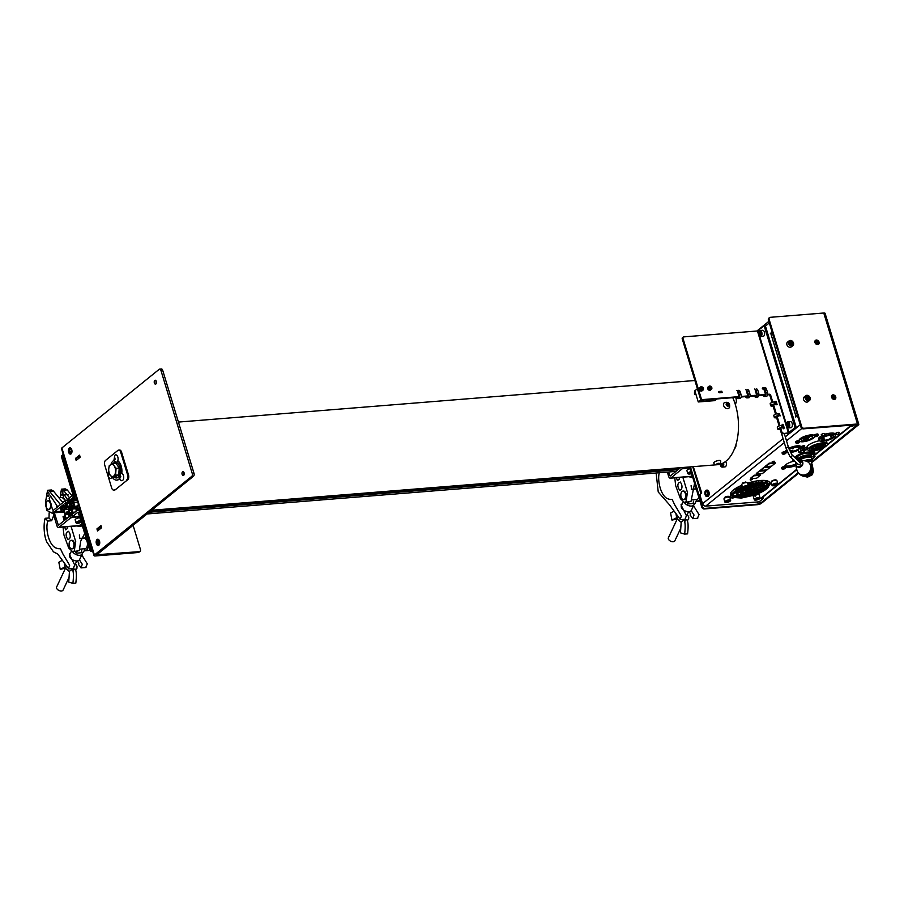<?xml version="1.0" encoding="UTF-8"?>
<svg xmlns="http://www.w3.org/2000/svg" width="904" height="904" viewBox="0 0 904 904"><rect width="100%" height="100%" fill="white"/><g stroke="black" fill="none" stroke-linecap="round" stroke-linejoin="round"><path stroke-width="1.36" d="M835.002 434.553A8.611 2.554 163.1 0 0 835.025 434.01A8.611 2.554 163.1 0 0 824.968 434.417M821.996 435.66A8.611 2.554 163.1 0 0 819.702 437.084A8.611 2.554 163.1 0 0 818.549 439.016A8.611 2.554 163.1 0 0 818.877 439.457M794.661 461.029A8.215 2.441 163.1 0 0 785.971 464.566A8.215 2.441 163.1 0 0 784.875 466.419A8.215 2.441 163.1 0 0 784.921 466.532M768.592 484.126A20.543 6.102 163.1 0 0 769.462 482.16M746.105 482.194A20.543 6.102 163.1 0 0 742.647 483.459M769.824 483.696A20.543 6.102 163.1 0 0 769.779 482.77A20.543 6.102 163.1 0 0 747.597 483.143M741.879 485.233A20.543 6.102 163.1 0 0 733.234 490.104A20.543 6.102 163.1 0 0 730.466 494.714A20.543 6.102 163.1 0 0 732.873 496.567M796.786 469.684L761.789 497.946A2.859 2.203 -128.9 0 1 760.795 498.341L763.428 498.386L762.852 497.087M854.596 424.733L852.834 426.157L849.477 426.688A2.859 2.203 51.1 0 0 850.415 426.349L826.844 445.401M760.128 474.849L754.185 475.21L750.636 478.216M730.398 494.025A20.543 6.102 163.1 0 0 732.217 495.177M733.494 495.505A20.543 6.102 163.1 0 0 735.935 495.776M743.122 495.234A20.543 6.102 163.1 0 0 747.269 494.42M755.654 491.866A20.543 6.102 163.1 0 0 759.552 490.25M764.343 487.685A20.543 6.102 163.1 0 0 766.547 486.137M739.517 497.019A20.543 6.102 163.1 0 0 746.84 495.912M756.84 492.872A20.543 6.102 163.1 0 0 763.53 489.719M784.988 465.662A8.215 2.441 163.1 0 0 795.509 464.17M785.384 466.972A8.215 2.441 163.1 0 0 795.802 465.526M765.846 470.227L759.902 470.588L756.365 473.594M774.4 463.311L775.203 462.667L769.089 463.164L765.552 466.17M819.476 440.734A10.328 3.062 163.1 0 0 808.368 445.22A10.328 3.062 163.1 0 0 807.317 448.034M826.731 442.135A10.328 3.062 163.1 0 0 825.906 440.745M815.487 435.287L816.945 434.847M796.831 441.898L798.277 441.457M772.355 462.034L773.982 461.594M774.129 461.481L772.231 461.65M752.196 479.188L750.139 479.809M814.244 435.468A7.989 2.373 163.1 0 0 807.927 435.366A7.989 2.373 163.1 0 0 800.243 438.643A7.989 2.373 163.1 0 0 799.305 440.7M803.419 445.774L801.972 446.214M812.131 452.565L813.43 452.169M811.25 453.073A8.215 2.441 163.1 0 0 805.215 452.452A8.215 2.441 163.1 0 0 796.616 455.966A8.215 2.441 163.1 0 0 795.565 457.932M745.902 482.6L742.749 482.883L742.885 483.516M775.496 479.866L771.88 480.973M770.4 466.554L764.456 466.905L760.908 469.922M786.514 449.751A7.989 2.373 163.1 0 0 785.791 451.616M800.967 446.926A7.989 2.373 163.1 0 0 796.786 445.875A7.989 2.373 163.1 0 0 788.796 448.271M693.289 466.656L701.73 492.985L699.775 494.567L702.555 503.709A2.859 2.203 -128.9 0 0 705.696 506.127L757.416 501.969A2.147 0.633 163.1 0 0 760.241 500.963L763.428 498.386M701.176 492.623A2.859 0.847 163.1 0 0 700.792 493.268A2.859 0.847 163.1 0 0 701.086 493.505M771.541 333.44L772.298 332.762M772.084 332.084L770.355 333.474L770.909 333.847A2.859 0.847 -16.9 0 1 772.389 333.056M797.373 415.309A2.859 0.847 163.1 0 0 795.893 416.1L795.746 417.038L797.475 415.637M708.533 493.369A3.22 1.819 85.4 0 1 706.962 496.578A3.22 1.819 85.4 0 1 704.883 493.369A3.22 1.819 85.4 0 1 706.453 490.171A3.22 1.819 85.4 0 1 708.533 493.369M706.781 490.194A3.22 1.819 85.4 0 1 707.097 490.115A3.22 1.819 85.4 0 1 709.177 493.324A3.22 1.819 85.4 0 1 707.617 496.522A3.22 1.819 85.4 0 1 707.29 496.499M707.708 493.9A1.785 1.006 85.4 0 1 707.595 493.222A1.785 1.006 85.4 0 1 707.606 492.703M705.696 493.369A1.785 1.006 85.4 0 1 706.566 491.595A1.785 1.006 85.4 0 1 707.719 493.369A1.785 1.006 85.4 0 1 706.849 495.155A1.785 1.006 85.4 0 1 705.696 493.369M816.38 447.921A2.429 0.723 -16.9 0 1 816.255 447.932L814.538 448.96A4.927 1.469 163.1 0 0 815.137 448.926A4.927 1.469 163.1 0 0 822.041 446.248L819.702 446.689A2.429 0.723 -16.9 0 1 816.38 447.921M818.493 446.226L815.849 447.48L818.493 446.226M823.567 445.13A6.249 1.853 -16.9 0 1 820.775 447.717A6.249 1.853 -16.9 0 1 814.481 449.457A6.249 1.853 -16.9 0 1 811.611 448.768A6.249 1.853 -16.9 0 1 814.402 446.192A6.249 1.853 -16.9 0 1 820.696 444.44A6.249 1.853 -16.9 0 1 823.567 445.13L823.374 444.486A6.249 1.853 163.1 0 0 822.809 443.977L822.696 443.615M823.499 444.881L824.041 444.7A6.972 2.068 163.1 0 0 823.51 443.74L822.809 443.977M823.736 443.672L824.041 444.7M811.159 447.243L811.385 448.011L810.549 447.729M811.385 448.011A6.249 1.853 163.1 0 0 811.408 448.113L811.611 448.768M813.95 448.926L815.668 447.909A2.429 0.723 -16.9 0 1 815.261 447.661A2.429 0.723 -16.9 0 1 816.606 446.542L815.984 445.966A4.927 1.469 163.1 0 0 812.877 448.384A4.927 1.469 163.1 0 0 813.95 448.926L813.464 447.333M817.397 446.26A2.429 0.723 -16.9 0 1 819.917 446.248A2.429 0.723 -16.9 0 1 819.917 446.373L822.256 445.943A4.927 1.469 163.1 0 0 822.301 445.514A4.927 1.469 163.1 0 0 816.775 445.672L817.397 446.26L817.182 445.548M822.03 445.197L822.256 445.943M822.629 442.881A10.147 3.017 -16.9 0 1 827.296 444A10.147 3.017 -16.9 0 1 822.753 448.192A10.147 3.017 -16.9 0 1 812.549 451.017A10.147 3.017 -16.9 0 1 807.882 449.898A10.147 3.017 -16.9 0 1 812.425 445.717A10.147 3.017 -16.9 0 1 822.629 442.881M824.561 443.841L825.115 445.661A8.215 2.441 163.1 0 0 825.454 444.565A8.215 2.441 163.1 0 0 821.668 443.661A8.215 2.441 163.1 0 0 813.408 445.943A8.215 2.441 163.1 0 0 809.724 449.344A8.215 2.441 163.1 0 0 813.51 450.248A8.215 2.441 163.1 0 0 823.216 447.186L822.956 446.35M823.567 445.502L824.052 447.118A9.221 2.735 163.1 0 0 825.951 445.593L825.115 445.661M824.052 447.118L823.216 447.186M831.375 434.44A8.43 2.509 -16.9 0 1 835.251 435.366A8.43 2.509 -16.9 0 1 831.477 438.847A8.43 2.509 -16.9 0 1 823.002 441.197A8.43 2.509 -16.9 0 1 819.114 440.271A8.43 2.509 -16.9 0 1 822.889 436.79A8.43 2.509 -16.9 0 1 831.375 434.44M823.408 437.31L824.403 440.576A7.074 2.102 163.1 0 1 823.668 440.655A7.074 2.102 163.1 0 1 822.99 440.689L822.561 437.807M833.115 436.666A6.362 1.887 163.1 0 0 833.273 435.965A6.362 1.887 163.1 0 0 831.013 435.231L831.872 438.112A7.074 2.102 163.1 0 0 833.725 436.621L832.742 435.479M823.352 440.406A6.362 1.887 163.1 0 1 821.103 439.66A6.362 1.887 163.1 0 1 821.578 438.576L820.99 438.621A7.074 2.102 163.1 0 1 821.838 437.943L822.425 437.886A6.362 1.887 163.1 0 1 829.612 435.344L829.962 435.061A7.074 2.102 163.1 0 1 831.375 434.948L831.013 435.231M830.313 435.016L831.262 438.157L831.872 438.112M823.793 437.107L824.403 440.576M824.764 440.282A6.362 1.887 163.1 0 0 831.262 438.157M750.704 480.16L752.264 479.425L750.704 480.16M772.637 462.441L774.197 461.707L772.637 462.441M764.49 466.905L761.055 470.385L760.874 469.797M770.366 466.43L770.536 467.006L764.66 467.47M770.536 467.006L766.931 469.91L761.055 470.385M765.699 466.633L771.575 466.159L775.18 463.255L769.304 463.729L765.699 466.633L765.519 466.046M770.796 463.605L770.626 463.04M759.936 470.577L756.32 473.481M765.812 470.114L765.982 470.679L760.106 471.153M765.982 470.679L762.377 473.594L756.501 474.058M754.218 475.21L750.783 478.691L750.602 478.103M760.094 474.736L760.264 475.301L754.388 475.775M760.264 475.301L756.659 478.216L750.783 478.691M787.429 452.102A6.972 2.068 -16.9 0 1 786.762 451.525A6.972 2.068 -16.9 0 1 786.909 450.813M789.079 449.062A6.972 2.068 -16.9 0 1 796.887 446.7A6.972 2.068 -16.9 0 1 800.096 447.469A6.972 2.068 -16.9 0 1 799.859 448.339L800.684 451.073A6.972 2.068 -16.9 0 1 798.91 452.508L798.085 449.763A6.972 2.068 -16.9 0 1 790.39 452.249M790.537 452.565A7.933 2.35 163.1 0 0 798.187 450.102M799.859 448.339L800.616 448.271A7.865 2.339 -16.9 0 1 800.017 448.87A7.933 2.35 163.1 0 0 801.034 447.265M800.944 447.017A7.933 2.35 163.1 0 0 797.373 446.316A7.933 2.35 163.1 0 0 788.955 448.734M786.683 450.215A7.933 2.35 163.1 0 0 785.847 451.797A7.933 2.35 163.1 0 0 787.678 452.689M798.91 452.508L799.769 452.441M800.096 449.13A7.865 2.339 -16.9 0 0 800.695 448.531L803.554 447.661L804.944 450.407A7.142 2.124 -16.9 0 1 802.289 452.565L799.814 452.565M803.554 447.661L804.888 450.215M803.419 448.859A7.142 2.124 -16.9 0 1 801.532 450.079L800.503 450.452M804.3 450.135L803.068 447.695M800.684 451.073L803.825 450.181M789.248 449.525A5.661 1.684 -16.9 0 1 796.243 447.22A5.661 1.684 -16.9 0 1 798.853 447.853A5.661 1.684 -16.9 0 1 796.311 450.192A5.661 1.684 -16.9 0 1 790.616 451.763A5.661 1.684 -16.9 0 1 790.175 451.797M792.13 450.87L792.864 450.52L792.13 450.87M790.401 450.768L791.124 450.429L790.401 450.768M792.74 448.881L793.463 448.531L792.74 448.881M814.425 436.044A7.933 2.35 163.1 0 0 810.888 435.4A7.933 2.35 163.1 0 0 802.91 437.604A7.933 2.35 163.1 0 0 799.362 440.881A7.933 2.35 163.1 0 0 803.012 441.762A7.933 2.35 163.1 0 0 810.888 439.593A7.933 2.35 163.1 0 0 814.549 436.338M806.91 437.705L807.656 440.191A5.899 1.751 -16.9 0 1 804.018 440.937A5.899 1.751 -16.9 0 1 801.306 440.293A5.899 1.751 -16.9 0 1 803.95 437.852A5.899 1.751 -16.9 0 1 809.871 436.214A5.899 1.751 -16.9 0 1 812.583 436.858A5.899 1.751 -16.9 0 1 808.933 439.739L807.95 436.508M808.933 439.739L807.656 440.191M806.73 437.581L806.063 437.898L806.73 437.581M809.103 437.152L808.447 437.468L809.103 437.152M804.673 438.598L804.018 438.915L804.673 438.598M804.39 439.468L803.724 439.785L804.39 439.468M806.504 439.491L805.837 439.807L806.504 439.491M797.396 458.995A7.865 2.339 -16.9 0 1 795.995 458.17A7.865 2.339 -16.9 0 1 799.509 454.927A7.865 2.339 -16.9 0 1 807.419 452.734A7.865 2.339 -16.9 0 1 811.035 453.605A7.865 2.339 -16.9 0 1 810.696 454.655L810.21 454.701M810.481 455.582A7.865 2.339 -16.9 0 0 810.854 455.187L810.696 454.655M797.204 458.339A6.972 2.068 -16.9 0 1 802.91 453.91A6.972 2.068 -16.9 0 1 810.12 454.407M811.351 455.017L811.961 457.04L813.849 456.373L813.227 454.35L811.351 455.017M814.911 456.407L814.967 456.599A7.142 2.124 -16.9 0 1 812.312 458.757L811.894 458.938M811.848 456.656A7.142 2.124 -16.9 0 1 811.702 456.723L811.08 456.983M811.961 457.04L811.17 457.232M745.766 491.46A10.362 3.074 163.1 0 0 749.359 490.736M750.546 490.409A10.362 3.074 163.1 0 0 755.258 488.578M756.298 488.036A10.362 3.074 163.1 0 0 757.236 487.482L758.399 486.804M742.026 486.77L741.63 485.437L736.85 487.697M740.591 492.081L737.528 493.381M733.573 495.528L733.359 494.816M762.174 486.476L761.744 485.064M758.558 480.871L758.874 482.148L760.524 482.035M766.321 486.216L765.134 487.177M760.445 485.606L761.609 486.668M760.343 485.663L761.563 486.691M756.659 482.453L755.654 481.131M753.495 483.041L748.828 482.759M745.088 482.544L744.297 482.487A21.583 6.407 -16.9 0 1 745.698 482.001M756.298 481.018L755.699 481.256M758.998 483.73A10.362 3.074 163.1 0 0 758.094 483.403M767.044 480.826L764.75 482.171M763.055 483.154L761.778 483.911M763.812 480.408L761.507 481.764M759.665 486.058L761.462 485.007M762.874 484.182L764.422 483.278M765.914 482.408L768.05 481.165M761.145 486.838L759.993 485.866M761.213 486.815L760.117 485.798M736.297 493.629L735.28 492.375M737.607 493.2L740.67 491.9M740.037 490.827A10.362 3.074 163.1 0 0 740.862 491.335L740.986 491.369M742.127 491.776L744.659 492.68M731.234 494.737L732.353 494.081M734.511 492.816L738.794 490.318M733.087 492.736L730.556 494.217M737.709 487.731L732.376 490.849M737.155 487.516L738.014 487.55M747.744 483.651L750.376 483.809M729.155 497.087L728.07 497.324M725.709 497.584L727.55 497.03M728.906 496.635L727.935 497.076L728.906 496.635A2.576 0.768 163.1 0 0 726.025 497.042A2.576 0.768 163.1 0 0 724.262 498.353A2.576 0.768 163.1 0 0 724.285 498.409M746.704 492.375A3.718 1.107 163.1 0 0 748.907 491.256A3.718 1.107 163.1 0 0 749.416 490.454L750.388 489.889A4.859 1.446 -16.9 0 1 750.501 490.081L749.744 491.663L747.032 493.053L746.862 492.33M769.293 484.736L768.976 484.069L769.293 484.736M755.936 495.268L755.111 496.262L755.936 495.268L754.874 495.641M772.491 481.199L771.417 481.436A2.576 0.768 163.1 0 1 773.96 480.092A2.576 0.768 163.1 0 1 776.299 480.171L776.321 480.227M769.654 483.696L769.654 483.696A0.712 0.678 135.8 0 1 769.236 484.363M729.494 496.443L730.161 496.206M794.333 460.317L793.181 459.605M794.141 460.531A3.141 3.141 0 0 1 792.774 460.441L792.797 459.853M792.401 458.859A2 0.599 -16.9 0 0 792.401 458.87L792.639 459.65A2 0.599 -16.9 0 1 792.989 459.413M795.237 457.921A2 0.599 -16.9 0 1 795.961 458.147L796.153 458.803M784.412 468.464A2 0.599 -16.9 0 1 783.203 468.837L782.988 468.95M783.282 469.131L783.824 469.063A3.141 3.141 0 0 0 784.186 468.939M783.022 469.063L784.649 468.634L782.152 468.453L783.723 467.73L785.26 468.193L783.259 469.006M784.265 468.905A3.141 3.141 0 0 0 785.418 468.046L785.26 468.193M783.836 469.063A3.141 3.141 0 0 1 782.129 469.04L781.994 468.249A2 0.599 -16.9 0 1 784.073 467.391A2 0.599 -16.9 0 1 785.553 467.537A2 0.599 -16.9 0 1 785.497 467.752M781.892 468.848A2 0.599 -16.9 0 1 781.723 468.701L781.485 467.91A2 0.599 -16.9 0 1 781.757 467.458A2 0.599 -16.9 0 1 783.836 466.611A2 0.599 -16.9 0 1 785.316 466.746L785.418 468.046M813.713 453.266L812.334 453.853L813.713 453.266A2 0.599 -16.9 0 1 812.504 453.627M811.193 453.638A2 0.599 -16.9 0 1 811.024 453.492A2 0.599 -16.9 0 1 811.295 453.04A2 0.599 -16.9 0 1 813.374 452.181A2 0.599 -16.9 0 1 814.854 452.328A2 0.599 -16.9 0 1 814.809 452.542M811.024 453.492L813.024 452.52L814.56 452.994L812.99 453.706L811.057 452.249A2 0.599 -16.9 0 1 813.137 451.401A2 0.599 -16.9 0 1 814.617 451.537L814.854 452.328M813.566 453.695A3.141 3.141 0 0 0 814.719 452.836L814.56 452.994M814.346 451.989L814.583 452.768M783.847 454.147L784.378 454.068A3.141 3.141 0 0 0 784.751 453.955M785.813 453.209L784.254 453.921L782.717 453.458L786.118 452.542A2 0.599 -16.9 0 1 786.062 452.768M785.96 452.023L786.118 452.542A2 0.599 -16.9 0 0 784.627 452.407A2 0.599 -16.9 0 0 782.559 453.266A2 0.599 -16.9 0 0 782.288 453.706L782.05 452.927A2 0.599 -16.9 0 1 782.322 452.475A2 0.599 -16.9 0 1 784.197 451.661A2 0.599 -16.9 0 1 785.802 451.661M803.238 447.209L801.373 446.847L802.944 446.135L804.47 446.599L803.611 447.231M803.486 447.31A3.141 3.141 0 0 0 804.628 446.452L804.47 446.599M802.187 447.277A2 0.599 -16.9 0 1 800.944 447.096A2 0.599 -16.9 0 1 801.215 446.644A2 0.599 -16.9 0 1 803.294 445.796A2 0.599 -16.9 0 1 804.775 445.932A2 0.599 -16.9 0 1 804.718 446.158M803.193 447.039A2 0.599 -16.9 0 1 802.424 447.243M802.944 446.135L803.814 447.062M802.266 446.361L802.503 447.141L802.266 446.361M802.831 446.994L802.605 446.237M802.481 447.536L802.006 446.678L802.481 447.536M817.159 435.92L815.758 436.553L817.137 435.841M814.628 436.338A2 0.599 -16.9 0 1 814.459 436.18L816.459 435.219L817.996 435.683L816.425 436.395L814.73 435.728A2 0.599 -16.9 0 1 816.809 434.88A2 0.599 -16.9 0 1 818.289 435.016A2 0.599 -16.9 0 1 818.233 435.242M817.001 436.383A3.141 3.141 0 0 0 818.154 435.525L817.996 435.683M815.939 436.316A2 0.599 -16.9 0 0 817.148 435.954L817.34 436.01M814.73 435.728A2 0.599 -16.9 0 0 814.459 436.18L814.221 435.4A2 0.599 -16.9 0 1 814.493 434.948A2 0.599 -16.9 0 1 816.572 434.089A2 0.599 -16.9 0 1 818.052 434.236L818.289 435.016M815.476 435.581A2 0.599 -16.9 0 1 814.866 435.626M798.481 442.564L797.339 443.231L798.492 442.564A2 0.599 -16.9 0 1 797.271 442.926M795.972 442.949A2 0.599 -16.9 0 1 795.802 442.791L797.803 441.83L799.328 442.293L797.769 443.005L796.074 442.338A2 0.599 -16.9 0 1 798.153 441.491A2 0.599 -16.9 0 1 799.633 441.627A2 0.599 -16.9 0 1 799.577 441.853M798.345 443.005A3.141 3.141 0 0 0 799.486 442.135L799.328 442.293M796.074 442.338A2 0.599 -16.9 0 0 795.802 442.791L795.565 442.011A2 0.599 -16.9 0 1 795.836 441.559A2 0.599 -16.9 0 1 797.712 440.745A2 0.599 -16.9 0 1 799.317 440.734M796.819 442.192A2 0.599 -16.9 0 1 796.209 442.237M837.228 434.654L838.81 433.931L836.72 434.496M838.449 434.282L839.319 432.553A1.966 0.588 163.1 0 0 838.415 432.338A1.966 0.588 163.1 0 0 836.437 432.88A1.966 0.588 163.1 0 0 835.556 433.694L837.149 434.654M804.639 449.977L806.198 449.853L806.221 449.254L805.023 449.729M806.04 449.356L806.73 449.412M806.379 449.774L807.238 448.034A1.966 0.588 163.1 0 0 806.334 447.819A1.966 0.588 163.1 0 0 804.379 448.361M822.889 435.807L824.471 435.084L822.38 435.649M824.109 435.434L824.979 433.705A1.966 0.588 163.1 0 0 824.075 433.491A1.966 0.588 163.1 0 0 822.098 434.044A1.966 0.588 163.1 0 0 821.216 434.847L822.809 435.807M735.573 397.444A4.283 2.418 85.4 0 1 735.212 404.122M735.992 444.474A4.283 2.418 85.4 0 1 734.76 448.395A4.283 2.418 85.4 0 1 734.613 448.497M835.737 396.98A2.497 1.921 51.1 0 0 832.109 395.195A2.497 1.921 51.1 0 0 831.623 397.308A2.497 1.921 51.1 0 0 835.251 399.082A2.497 1.921 51.1 0 0 835.737 396.98M812.673 461.887L858.416 424.936A2.859 0.847 163.1 0 0 858.8 424.304L825.081 313.326A2.859 0.847 -16.9 0 0 823.77 313.01L770.287 317.315A2.147 1.65 51.1 0 0 769.541 317.598L768.829 318.174A2.147 1.65 51.1 0 0 768.411 319.982L800.944 427.038A2.147 1.65 51.1 0 0 803.294 428.858L857.433 424.71L812.719 461.006M769.541 317.598A2.147 1.65 51.1 0 0 769.123 319.417L801.656 426.473A2.147 1.65 51.1 0 0 804.006 428.293L857.489 423.987A2.859 0.847 163.1 0 1 858.8 424.304M757.676 501.935L758.332 504.093L704.849 508.398A2.147 1.65 -128.9 0 1 702.498 506.579L690.43 466.882M797.599 459.639A6.757 2 -16.9 0 1 797.577 459.56L797.69 460.249A3.819 3.593 133.9 0 1 802.729 462.272A3.819 3.593 133.9 0 1 800.243 467.04A3.819 3.593 133.9 0 1 795.576 464.611L796.853 469.944A7.288 6.87 -46.1 0 0 798.684 473.176L761.394 503.325A2.859 0.847 163.1 0 1 757.62 504.658L704.148 508.963A2.147 1.65 -128.9 0 1 701.786 507.155L689.571 466.95M758.332 504.093L760.219 503.426L798.232 472.702M819.069 342.141A2.497 1.921 51.1 0 0 816.323 340.028A2.497 1.921 51.1 0 0 814.956 342.469A2.497 1.921 51.1 0 0 817.713 344.593A2.497 1.921 51.1 0 0 819.069 342.141M790.989 344.311A1.966 1.514 51.1 0 0 789.938 343.023M807.645 399.139A1.966 1.514 51.1 0 0 806.594 397.85M815.702 342.085A1.232 0.949 -128.9 0 1 816.956 343.644M815.77 341.554A1.492 1.141 -128.9 0 1 817.487 343.678M817.272 341.113A1.492 1.141 -128.9 0 1 816.707 343.543A1.492 1.141 -128.9 0 1 817.272 341.113M832.358 396.924A1.232 0.949 -128.9 0 1 833.612 398.472M832.437 396.393A1.492 1.141 -128.9 0 1 834.155 398.517M833.929 395.952A1.492 1.141 -128.9 0 1 833.364 398.381A1.492 1.141 -128.9 0 1 833.929 395.952M807.961 397.997A3.04 2.339 51.1 0 0 806.764 396.958M810.154 397.873A3.04 2.339 -128.9 0 1 809.566 400.438L810.199 397.794C809.114 395.511 807.634 394.822 805.746 395.715L804.153 397.003A3.04 2.339 51.1 0 0 803.566 399.568A3.04 2.339 51.1 0 0 807.961 401.726L809.566 400.438A3.04 2.339 -128.9 0 1 805.159 398.28A3.04 2.339 -128.9 0 1 805.746 395.715A3.04 2.339 -128.9 0 1 810.108 397.749M808.786 397.082L807.374 396.415L806.424 397.274L806.876 398.788L808.289 399.444L809.238 398.596L808.786 397.082L807.894 397.794L808.357 399.308L809.238 398.596M793.486 343.045A3.04 2.339 -128.9 0 1 792.898 345.599L793.542 342.955C792.458 340.684 790.966 339.983 789.09 340.876L787.486 342.164A3.04 2.339 51.1 0 0 786.898 344.729A3.04 2.339 51.1 0 0 791.305 346.887L792.898 345.599A3.04 2.339 -128.9 0 1 788.491 343.441A3.04 2.339 -128.9 0 1 789.09 340.876A3.04 2.339 -128.9 0 1 793.452 342.921M792.582 343.757L792.119 342.243L791.237 342.966L791.701 344.481L792.582 343.757L791.633 344.616L790.22 343.949L789.757 342.435L790.706 341.588L792.119 342.243M789.881 342.322L791.237 342.966M723.55 462.825A3.04 1.718 85.4 0 1 722.985 466.769A3.04 1.718 85.4 0 1 722.296 467.108L724.94 466.893A3.04 1.718 -94.6 0 0 725.629 466.554A3.04 1.718 -94.6 0 0 725.607 461.458M722.59 464.916L720.963 464.871L721.81 465.752L722.601 464.995L722.545 463.345M720.963 464.871L720.94 463.989M743.088 487.923A3.04 0.904 -16.9 0 1 742.602 487.618C742.794 488.578 744.534 488.341 747.834 486.917L748.41 485.855L747.518 482.917A3.04 0.904 163.1 0 0 745.359 482.691A3.04 0.904 163.1 0 0 742.218 483.922A3.04 0.904 163.1 0 0 741.709 484.68L742.602 487.618A3.04 0.904 -16.9 0 1 743.111 486.861A3.04 0.904 -16.9 0 1 746.252 485.617A3.04 0.904 -16.9 0 1 748.41 485.855A3.04 0.904 -16.9 0 1 748.184 486.375M744.704 487.731L747.201 486.668L744.93 486.781L744.026 487.459L744.704 487.731L744.512 487.098M746.037 486.51L746.286 487.335M725.347 502.251A3.04 0.904 -16.9 0 1 724.861 501.946C725.076 502.839 726.714 502.669 729.788 501.449L730.681 500.183L729.788 497.245A3.04 0.904 163.1 0 0 727.856 496.974A3.04 0.904 163.1 0 0 724.793 498.047A3.04 0.904 163.1 0 0 723.968 499.008L724.861 501.946A3.04 0.904 -16.9 0 1 725.686 500.986A3.04 0.904 -16.9 0 1 728.748 499.912A3.04 0.904 -16.9 0 1 730.681 500.183A3.04 0.904 -16.9 0 1 730.443 500.703M726.759 502.059L729.415 501.098L726.59 501.528M728.036 500.906L728.296 501.765M754.388 495.561A3.04 0.904 163.1 0 0 753.36 496.646L754.252 499.584A3.04 0.904 -16.9 0 1 755.326 498.466A3.04 0.904 -16.9 0 1 758.298 497.528A3.04 0.904 -16.9 0 1 760.061 497.821A3.04 0.904 -16.9 0 1 759.823 498.341M754.738 499.889A3.04 0.904 -16.9 0 1 754.252 499.584C754.365 500.432 755.936 500.307 758.931 499.223L760.061 497.821L759.168 494.883A3.04 0.904 163.1 0 0 755.495 495.064M757.495 499.471L758.49 498.364L755.767 499.245L757.495 499.471L757.224 498.556M772.468 485.561A3.04 0.904 -16.9 0 1 771.982 485.256C772.05 486.069 773.541 485.99 776.468 484.996L777.802 483.482L776.909 480.555A3.04 0.904 163.1 0 0 772.389 481.097A3.04 0.904 163.1 0 0 771.089 482.318L771.982 485.256A3.04 0.904 -16.9 0 1 773.282 484.035A3.04 0.904 -16.9 0 1 777.802 483.482A3.04 0.904 -16.9 0 1 777.564 484.013M774.807 484.25L775.09 485.177L776.276 484.058M775.09 485.177L773.564 484.86L774.897 484.216L776.423 484.533M689.707 467.402L683.932 467.402M727.494 404.257L726.839 403.839M151.363 510.274L717.561 464.701A42.872 24.216 -94.6 0 0 726.025 461.13A42.872 24.216 -94.6 0 0 732.771 397.67M713.787 462.893L713.81 462.961A3.571 1.062 -16.9 0 1 715.866 461.277A3.571 1.062 -16.9 0 1 720.646 460.882A3.571 1.062 163.1 0 0 720.624 460.814A3.571 1.062 163.1 0 0 715.844 461.221A3.571 1.062 163.1 0 0 713.787 462.893A3.571 1.062 163.1 0 0 713.798 462.927M716.669 464.136L718.849 463.232L716.669 464.136M729.37 407.591A3.571 2.746 -128.9 0 1 728.861 408.19A3.571 2.746 -128.9 0 1 724.816 407.523A3.571 2.746 -128.9 0 1 723.855 403.229A3.571 2.746 -128.9 0 1 724.375 402.63C728.409 401.579 730.127 403.161 729.551 407.388L728.861 408.19M728.647 404.868L726.997 403.557L726.5 404.404L728.161 405.715L728.647 404.868L728.002 405.387L727.426 404.314L728.07 403.794M74.06 505.053L71.631 505.246L70.32 504.375L69.947 506.613A2.181 1.232 -94.6 0 0 69.359 506.217L69.732 503.991L67.551 502.545L66.941 506.24L68.252 507.11A2.181 1.232 -94.6 0 0 68.094 508.116L66.772 507.246L66.399 509.472A2.181 1.232 -94.6 0 0 65.608 509.076A2.181 1.232 -94.6 0 0 65.178 509.257A2.181 1.232 -94.6 0 0 64.602 511.743A2.181 1.232 -94.6 0 0 65.958 513.415A2.181 1.232 -94.6 0 0 66.387 513.235A2.181 1.232 -94.6 0 0 67.02 511.517L68.331 512.387L68.704 510.15A2.181 1.232 -94.6 0 0 69.292 510.534L68.919 512.771L71.1 514.218L71.721 510.511L70.399 509.641A2.181 1.232 -94.6 0 0 70.569 508.647L71.879 509.517L72.252 507.28A2.181 1.232 -94.6 0 0 73.055 507.686A2.181 1.232 -94.6 0 0 73.484 507.506A2.181 1.232 -94.6 0 0 74.049 505.02A2.181 1.232 -94.6 0 0 72.704 503.336A2.181 1.232 -94.6 0 0 72.275 503.517A2.181 1.232 -94.6 0 0 71.631 505.246M68.501 511.393L67.02 511.517M74.399 498.16L75.1 500.466L75.631 500.036L74.444 496.115L72.309 497.844L72.614 498.816L73.857 497.81L73.156 502.036L71.009 503.765L68.523 502.127L69.766 501.11L69.472 500.127L65.212 503.573L65.517 504.545L66.76 503.539L66.06 507.765L63.913 509.506L61.427 507.856L62.67 506.839L62.376 505.867L60.252 507.585L61.438 511.506L61.269 508.771L63.766 510.421L64.964 514.365L64.263 518.591L63.562 516.297L63.031 516.726L64.218 520.636L66.342 518.919L66.048 517.935L64.794 518.952L65.495 514.726L67.642 512.986L70.139 514.636L68.885 515.653L69.179 516.625L73.439 513.189L73.145 512.206L71.891 513.223L72.591 508.997L74.738 507.257L77.235 508.907L75.981 509.912L76.275 510.896L78.411 509.178L77.213 505.257L77.382 507.991L74.896 506.342L73.699 502.387L74.399 498.16M77.202 500.296L75.1 500.466M74.071 506.274L69.947 506.613M69.393 506.048L66.941 506.24M73.992 506.658L68.252 507.11M72.173 507.788L68.094 508.116M70.523 509.144L66.399 509.472M70.896 509.969L68.704 510.15M71.484 510.364L69.292 510.534M71.371 512.579L68.919 512.771M72.049 508.523L70.569 508.647M73.766 507.155L72.252 507.28M75.891 496.002L74.444 496.115M77.089 499.923L75.631 500.036M73.71 498.725L72.614 498.816M73.201 501.743L68.523 502.127M73.36 500.827L69.766 501.11M73.529 499.81L69.472 500.127M66.614 504.466L65.517 504.545M66.105 507.472L61.427 507.856M66.263 506.556L62.67 506.839M66.433 505.539L62.376 505.867M64.026 511.291L61.438 511.506M63.913 510.918L61.969 511.065M64.659 516.207L63.562 516.297M675.955 471.402L146.753 513.992M678.09 469.684L148.877 512.274M679.469 468.566L150.256 511.167M67.721 517.811L66.048 517.935M69.755 514.387L65.495 514.726M75.111 512.048L73.145 512.206M76.851 508.647L72.591 508.997M79.857 509.054L78.411 509.178M78.671 505.144L77.213 505.257M76.84 506.183L74.896 506.342M77.733 502.07L73.699 502.387M79.981 517.721A3.04 0.904 163.1 0 0 75.405 519.291A3.04 0.904 163.1 0 0 75.145 519.834L76.038 522.772A3.04 0.904 -16.9 0 1 76.298 522.229A3.04 0.904 -16.9 0 1 80.874 520.659M79.97 522.376L80.637 521.732L79.71 521.563L79.97 522.376L77.461 522.704L79.71 521.563M78.128 522.049L78.377 522.862M690.102 468.69A3.04 0.904 163.1 0 0 687.3 469.91A3.04 0.904 163.1 0 0 686.893 470.6L687.786 473.538A3.04 0.904 -16.9 0 1 688.193 472.848A3.04 0.904 -16.9 0 1 690.995 471.628M691.481 473.233L689.198 473.402L691.232 472.419M692.441 476.397A8.577 6.599 -128.9 0 1 691.142 476.318A2.859 1.616 85.4 0 1 690.588 476.555L670.316 478.182A2.859 1.616 -94.6 0 0 670.881 477.945L682.226 468.769L681.865 467.571M667.333 472.091L668.666 476.476A2.859 1.616 -94.6 0 0 670.316 478.182M670.847 475.527L669.728 475.617L670.282 475.99L680.576 467.673M689.786 467.65L682.226 468.769M670.881 477.945L691.153 476.318L692.17 475.493M669.728 475.617L668.632 471.99M681.164 522.523L680.463 532.851L684.633 534.106C685.514 526.648 685.288 521.97 683.989 520.082L681.356 521.936M684.633 534.106L687.571 533.868C688.452 526.41 688.238 521.732 686.927 519.845L683.989 520.082M676.61 517.743L671.977 520.128L670.576 513.031L673.932 511.11M676.926 518.975L671.977 520.128M678.136 517.054L668.361 537.812A3.571 2.102 25.2 0 0 669.514 540.49A3.571 2.102 25.2 0 0 673.209 541.756A3.571 2.102 25.2 0 0 674.825 540.852L680.678 528.433M694.17 503.438A5.503 3.232 -154.8 0 1 694.012 504.669L691.357 510.308A5.503 3.232 -154.8 0 1 688.859 511.687A5.503 3.232 -154.8 0 1 683.164 509.743A5.503 3.232 -154.8 0 1 681.39 505.607L683.006 502.183M694.012 504.669A5.503 3.232 -154.8 0 1 691.515 506.059A5.503 3.232 -154.8 0 1 684.384 502.511M693.368 501.211A4.068 2.396 -154.8 0 1 691.549 503.641M685.39 493.629A4.271 2.418 85.4 0 1 683.616 499.607A4.271 2.418 85.4 0 1 681.141 497.064A4.271 2.418 85.4 0 1 682.927 491.087A4.271 2.418 85.4 0 1 685.39 493.629M696.306 489.132A5.232 2.961 -94.6 0 0 695.775 489.087L691.662 489.414M692.091 499.867L696.905 499.483A5.232 2.961 -94.6 0 0 698.792 497.302M696.905 499.483L695.074 503.358L688.023 503.935L688.859 502.161M686.938 502.308L688.023 503.935M659.592 471.809C656.711 479.493 660.88 497.098 668.361 498.951C673.638 500.839 670.598 496.465 674.881 505.155L681.401 516.026L680.113 519.687L685.119 519.28L686.396 515.619L680.994 504.839L682.328 503.63M680.316 519.495L669.435 504.748L658.236 492.002L656.146 472.995M697.515 518.116L699.029 514.602L693.515 505.709M691.164 510.624L694.035 515.009L692.746 518.67L697.741 518.263M692.95 518.478L690.102 515.099L690.633 513.913L689.051 511.675M680.237 482.205C682.418 484.148 682.893 489.934 679.706 490.126C677.311 487.279 677.028 482.815 680.237 482.205L680.497 482.035M691.56 489.075L691.085 485.685M679.164 477.47L679.333 479.109L677.435 480.6L676.35 477.696M682.927 491.087L683.514 491.041A4.271 2.418 85.4 0 1 686.159 494.33A4.271 2.418 85.4 0 1 685.04 499.211A4.271 2.418 85.4 0 1 684.204 499.562L683.616 499.607M699.515 499.675L698.656 500.759L696.024 501.347M674.791 477.82L675.65 485.617L680.452 498.771L684.441 502.511L686.023 501.776L687.447 492.397L682.825 477.176M684.441 502.511L691.018 501.37L694.566 483.391M692.622 476.984A8.577 6.599 -128.9 0 1 688.859 476.69M61.37 511.291L54.477 511.845L65.822 502.669L65.235 500.714L53.878 509.89A2.859 1.616 -94.6 0 0 53.257 513.641L56.918 525.721A2.859 1.616 -94.6 0 0 58.568 527.416A2.859 1.616 -94.6 0 0 59.133 527.179L70.489 518.015L69.89 516.048L71.778 515.382L72.376 517.348L70.489 518.015M54.477 511.845L54.319 512.783L64.24 511.98M65.235 500.714L67.246 500.036M66.986 502.138L65.822 502.669M79.688 516.76L72.376 517.348M69.89 516.048L58.398 525.28L54.319 512.783M82.298 525.36A8.577 6.599 -128.9 0 1 79.394 525.563A2.859 1.616 85.4 0 1 78.84 525.789L58.568 527.416M59.133 527.179L79.405 525.552L81.778 523.642M69.427 571.769L68.727 582.097L72.885 583.351C73.766 575.893 73.552 571.215 72.241 569.317L69.608 571.17M72.885 583.351L75.823 583.114C76.704 575.656 76.49 570.978 75.179 569.079L72.241 569.317M64.862 566.977L60.24 569.373L58.828 562.265L62.184 560.344M65.178 568.221L60.24 569.373M66.387 566.299L56.613 587.046A3.571 2.102 25.2 0 0 57.766 589.724A3.571 2.102 25.2 0 0 61.461 590.99A3.571 2.102 25.2 0 0 63.077 590.097L68.93 577.667M82.422 552.672A5.503 3.232 -154.8 0 1 82.264 553.915L79.608 559.542A5.503 3.232 -154.8 0 1 77.122 560.932A5.503 3.232 -154.8 0 1 71.427 558.977A5.503 3.232 -154.8 0 1 69.653 554.853L71.258 551.429M82.264 553.915A5.503 3.232 -154.8 0 1 79.778 555.305A5.503 3.232 -154.8 0 1 72.648 551.756M81.631 550.457A4.068 2.396 -154.8 0 1 79.801 552.886M73.653 542.875A4.271 2.418 85.4 0 1 71.868 548.852A4.271 2.418 85.4 0 1 69.405 546.298A4.271 2.418 85.4 0 1 71.179 540.321A4.271 2.418 85.4 0 1 73.653 542.875M80.354 549.101L85.157 548.717A5.232 2.961 -94.6 0 0 87.055 541.451A5.232 2.961 -94.6 0 0 84.038 538.321L79.914 538.66M85.157 548.717L83.326 552.604L76.275 553.169L77.111 551.395M75.201 551.553L76.275 553.169M49.37 508.997A4.271 2.418 85.4 0 1 48.522 509.359A4.271 2.418 85.4 0 1 45.878 506.059A4.271 2.418 85.4 0 1 46.997 501.189A4.271 2.418 85.4 0 1 47.844 500.827A4.271 2.418 85.4 0 1 50.488 504.116A4.271 2.418 85.4 0 1 49.37 508.997M68.58 568.74L57.686 553.994L53.438 551.813L46.737 541.914C43.268 533.891 43.776 521.902 45.2 518.286L47.844 521.043C44.963 528.738 49.144 546.332 56.624 548.186C61.89 550.073 58.85 545.7 63.133 554.389L69.653 565.26L68.376 568.921L73.371 568.526L74.648 564.864L69.258 554.073L70.58 552.864M85.767 567.35L87.292 563.847L81.778 554.943M79.416 559.87L82.287 564.243L81.01 567.904L86.004 567.509M81.213 567.723L78.365 564.345L78.885 563.147L77.303 560.909M53.754 515.314L51.664 520.738L49.019 517.981L49.155 512.851M56.523 505.031L56.568 507.709L56.523 505.031M51.664 520.738L47.844 521.043M45.2 518.286L49.019 517.981M67.472 499.528L64.342 494.917L63.009 497.324L65.54 500.511L62.206 497.471L58.896 497.742M61.935 495.087A1.966 1.119 85.4 0 1 60.704 493.573A1.966 1.119 85.4 0 1 61.223 491.324A1.966 1.119 85.4 0 1 61.619 491.154A1.966 1.119 85.4 0 1 62.839 492.669A1.966 1.119 85.4 0 1 62.319 494.917A1.966 1.119 85.4 0 1 61.935 495.087L65.755 494.782A1.966 1.119 -94.6 0 0 66.139 494.612A1.966 1.119 -94.6 0 0 66.523 494.059M57.133 507.257L57.201 506.059L50.534 496.036L49.189 498.432L52.613 509.811L53.494 510.353M47.415 492.431A1.966 1.119 85.4 0 1 47.799 492.262A1.966 1.119 85.4 0 1 49.019 493.787A1.966 1.119 85.4 0 1 48.511 496.036A1.966 1.119 85.4 0 1 48.115 496.194A1.966 1.119 85.4 0 1 46.895 494.68A1.966 1.119 85.4 0 1 47.415 492.431M68.489 531.439C70.681 533.394 71.156 539.168 67.958 539.372C65.574 536.513 65.291 532.06 68.489 531.439L68.76 531.269M79.812 538.321L79.337 534.919M67.416 526.704L67.597 528.343L65.698 529.846L64.613 526.93M71.179 540.321L71.766 540.276A4.271 2.418 85.4 0 1 74.422 543.564A4.271 2.418 85.4 0 1 73.303 548.445A4.271 2.418 85.4 0 1 72.456 548.807L71.868 548.852M84.761 538.422L85.97 537.451M88.671 546.344L86.908 549.994L84.287 550.581M63.054 527.066L63.901 534.863L68.715 548.016L72.693 551.745L74.275 551.011L75.71 541.643L71.077 526.41M72.693 551.745L79.269 550.615L80.705 541.236L84.739 533.394M53.381 491.019L51.438 489.979L47.618 490.284L49.55 491.324L53.381 491.019L62.014 501.539L64.455 501.347M69.597 497.81L63.37 490.217L67.19 489.911L65.246 488.872L61.427 489.177L60.206 497.641M49.55 491.324L60.444 504.579M72.049 495.833L67.19 489.911M53.302 513.811L46.612 510.251L45.709 500.986L47.618 490.284M48.138 500.839A4.271 2.418 85.4 0 1 51.019 503.822A4.271 2.418 85.4 0 1 49.957 508.952A4.271 2.418 85.4 0 1 48.816 509.302M63.37 490.217L61.427 489.177M63.687 494.94L63.834 495.584M82.388 525.653A8.577 6.599 -128.9 0 1 77.111 525.925M183.648 475.38A1.966 1.107 -94.6 0 0 184.167 473.142A1.966 1.107 -94.6 0 0 182.947 471.628A1.966 1.107 -94.6 0 0 182.563 471.786A1.966 1.107 -94.6 0 0 182.043 474.035A1.966 1.107 -94.6 0 0 183.263 475.549A1.966 1.107 -94.6 0 0 183.648 475.38M155.883 383.985A1.966 1.107 -94.6 0 0 156.392 381.748A1.966 1.107 -94.6 0 0 155.183 380.234A1.966 1.107 -94.6 0 0 154.787 380.403A1.966 1.107 -94.6 0 0 154.279 382.641A1.966 1.107 -94.6 0 0 155.499 384.155A1.966 1.107 -94.6 0 0 155.883 383.985M138.233 552.513L139.295 551.655A2.147 1.65 51.1 0 0 140.041 551.361L138.979 552.22A2.147 1.65 -128.9 0 1 138.233 552.513L95.327 555.96A2.859 0.847 163.1 0 1 94.016 555.644L61.483 448.587A2.859 0.847 -16.9 0 1 61.867 447.943L94.4 555.011A2.859 0.847 163.1 0 0 94.016 555.644M139.295 551.655L96.287 554.762M94.4 555.011L191.784 476.329A2.147 1.209 -94.6 0 0 192.247 473.515L194.01 473.368A2.147 1.209 85.4 0 1 193.546 476.193L96.4 555.101M192.247 473.515L160.912 370.369A2.147 1.209 -94.6 0 0 159.68 369.092A2.147 1.209 -94.6 0 0 159.251 369.273L61.867 447.943M161.014 369.137A2.147 1.209 85.4 0 1 161.443 368.956A2.147 1.209 85.4 0 1 162.675 370.233L160.912 370.369M194.01 473.368L162.675 370.233M70.173 453.887L71.631 452.712L71.653 449.808L70.218 448.079L68.76 449.254L68.738 452.158L70.173 453.887M156.121 380.946A1.966 1.107 -94.6 0 0 156.313 383.307M96.931 528.896L97.575 530.976L101.61 527.71L100.977 525.619L96.931 528.896L97.937 528.806M75.518 458.384L76.151 460.475L80.196 457.209L79.563 455.119L75.518 458.384L76.524 458.305M99.395 544.106L99.417 541.202L97.982 539.462L96.525 540.637L96.502 543.553L97.937 545.281L99.395 544.106M183.885 472.329A1.966 1.107 -94.6 0 0 184.077 474.702M133.024 525.077L140.459 549.553A2.147 1.65 51.1 0 1 140.041 551.361M76.976 459.808L76.648 457.774L79.823 455.966M98.4 530.309L98.061 528.275L101.237 526.478M69.133 451.661L70.083 453.006L71.156 452.328L71.258 450.305L70.297 448.96L69.235 449.638L69.133 451.661L71.201 451.491M70.704 449.525L69.235 449.638M71.823 449.943A3.141 1.774 85.4 0 1 70.941 453.944A3.141 1.774 85.4 0 1 68.568 452.011A3.141 1.774 85.4 0 1 69.45 448.022A3.141 1.774 85.4 0 1 71.823 449.943M98.92 543.711L99.022 541.688L98.073 540.355L96.999 541.033L96.897 543.055L97.858 544.389L98.92 543.711M98.468 540.908L96.999 541.033M98.965 542.886L96.897 543.055M99.587 541.338A3.141 1.774 85.4 0 1 98.705 545.338A3.141 1.774 85.4 0 1 96.332 543.406A3.141 1.774 85.4 0 1 97.214 539.405A3.141 1.774 85.4 0 1 99.587 541.338M118.842 473.244A5.006 2.825 -94.6 0 0 119.158 468.837M118.639 467.187A5.006 2.825 -94.6 0 0 117.678 465.763M115.565 462.272A7.865 4.441 -94.6 0 0 113.949 463.221A7.865 4.441 -94.6 0 0 113.689 463.503M114.774 476.996A7.865 4.441 -94.6 0 0 116.819 477.911M119.599 478.284A10 5.65 85.4 0 1 119.125 478.837A10 5.65 85.4 0 1 116.695 480.092A10 5.65 85.4 0 1 112.288 477.199M110.876 464.588A10 5.65 85.4 0 1 112.661 461.39A10 5.65 85.4 0 1 114.175 460.362M117.689 460.995A10 5.65 85.4 0 1 121.43 473.312M120.627 476.431A10 5.65 85.4 0 1 120.175 477.38L120.887 476.815L120.175 477.391M114.186 477.041A7.865 4.441 -94.6 0 0 118.435 476.973A7.865 4.441 -94.6 0 0 119.577 466.306A7.865 4.441 -94.6 0 0 113.362 463.266A7.865 4.441 -94.6 0 0 113.102 463.549M121.577 452.147L120.695 452.226A3.571 2.023 -94.6 0 0 118.639 450.09L119.52 450.022A3.571 2.023 85.4 0 1 121.577 452.147L128.526 474.995A3.571 2.023 85.4 0 1 127.746 479.696L115.328 489.731A3.571 2.023 85.4 0 1 114.616 490.024L113.734 490.092A3.571 2.023 -94.6 0 0 114.446 489.798M120.695 452.226L127.645 475.063L128.526 474.995M118.639 450.09A3.571 2.023 -94.6 0 0 117.938 450.384L105.519 460.418A3.571 2.023 -94.6 0 0 104.74 465.119L111.678 487.968A3.571 2.023 -94.6 0 0 113.734 490.092M117.791 460.757A10.08 5.695 85.4 0 1 121.757 473.368M119.701 478.6A10.08 5.695 85.4 0 1 116.062 480.08M126.865 479.764A3.571 2.023 -94.6 0 0 127.645 475.063M108.672 475.176L109.373 474.6L108.672 475.176M108.254 476.295A3.706 2.102 -94.6 0 0 109.452 478.205A3.706 2.102 -94.6 0 0 111.847 477.142M114.559 458.904L115.113 459.266L114.853 457.91L114.559 458.904M114.141 460.023A3.706 2.102 -94.6 0 0 115.35 461.933A3.706 2.102 -94.6 0 0 117.622 461.142A3.706 2.102 -94.6 0 0 117.825 457.04A3.706 2.102 -94.6 0 0 114.808 455.277L114.006 459.887L115.35 461.933M119.757 478.51A3.706 2.102 -94.6 0 0 120.966 480.419A3.706 2.102 -94.6 0 0 123.238 479.628A3.706 2.102 -94.6 0 0 123.441 475.527A3.706 2.102 -94.6 0 0 120.424 473.764L119.622 478.374L120.966 480.419M92.683 551.27L91.406 551.372A1.424 1.096 -128.9 0 1 89.835 550.163L78.162 512.229M91.406 551.372L92.457 550.525A1.424 1.096 -128.9 0 1 90.897 549.293L79.495 511.766A2.859 1.616 -94.6 0 0 77.846 510.059A2.859 1.616 -94.6 0 0 77.281 510.297L71.958 514.602L72.557 516.557L77.88 512.252M79.608 516.5L72.557 516.557M72.365 516.873L71.958 514.602M67.936 501.37L67.393 499.584L72.715 495.279L72.874 494.341L61.472 456.814A1.424 1.096 -128.9 0 1 61.743 455.605L62.817 454.746A1.424 1.096 -128.9 0 1 63.303 454.554M73.766 496.658A2.859 1.616 -94.6 0 0 73.936 493.482L62.534 455.944A1.424 1.096 -128.9 0 1 62.817 454.746M67.54 500.059L70.037 499.889M67.393 499.584L67.71 501.562M72.365 498.014L69.766 500.104M72.715 495.279L73.258 497.076M111.926 477.222L113.475 476.205A6.068 3.435 85.4 0 1 110.051 474.882L111.926 477.222L115.045 476.973L118.729 474.882L115.599 475.131L116.085 468.306L114.22 465.955A6.068 3.435 85.4 0 1 115.565 471.741A6.068 3.435 85.4 0 1 113.475 476.205L115.599 475.131M112.91 463.571L110.785 464.633A6.068 3.435 85.4 0 1 114.22 465.955L112.91 463.571L116.04 463.311L119.215 468.057L118.729 474.882M119.215 468.057L116.085 468.306M110.785 464.633L109.237 465.662L108.706 469.097A6.068 3.435 85.4 0 1 110.785 464.633M108.706 469.097L108.74 472.487L110.051 474.882A6.068 3.435 85.4 0 1 108.706 469.097M765.044 388.2L765.688 387.68L766.287 388.923M787.655 433.378L790.107 432.507L795.565 428.089L794.39 428.191A1.424 0.802 -94.6 0 0 794.706 426.304L764.558 327.078A1.424 0.802 -94.6 0 0 763.733 326.231A1.424 0.802 -94.6 0 0 763.451 326.355L757.416 330.966L788.367 432.801L782.751 433.739L787.655 433.378M738.365 397.218L702.058 400.133A1.424 1.096 -128.9 0 1 700.487 398.924L682.237 338.864A1.424 1.096 -128.9 0 1 682.52 337.667L683.232 337.09A1.424 1.096 51.1 0 0 682.949 338.299L682.237 338.864M700.487 398.924L701.199 398.348A1.424 1.096 51.1 0 0 702.77 399.568L702.058 400.133M771.993 402.461L770.038 396.008A1.424 1.096 51.1 0 0 768.468 394.788L769.18 394.223L767.699 394.336M765.937 394.483L758.885 395.048M757.123 395.184L750.071 395.76M748.309 395.895L741.257 396.46M739.495 396.607L702.77 399.568M768.468 394.788L767.62 394.856M764.807 395.082L758.806 395.568M755.993 395.794L749.992 396.28M747.179 396.506L741.178 396.992M769.18 394.223A1.424 1.096 -128.9 0 1 770.75 395.432L770.038 396.008M782.717 433.773A1.424 1.096 -128.9 0 1 781.146 432.564L781.858 431.988L780.638 427.976L782.401 427.841M779.949 425.705L777.067 416.224L778.83 416.089M776.378 413.953L773.496 404.483L775.259 404.337M772.807 402.201L770.75 395.432M781.146 432.564L779.824 428.225M779.135 425.965L776.254 416.473M775.564 414.213L772.683 404.721M781.858 431.988A1.424 1.096 51.1 0 0 783.429 433.197M788.367 432.801L794.39 428.191M794.706 426.304L795.882 426.213A1.424 0.802 85.4 0 1 795.565 428.089M764.626 326.254A1.424 0.802 85.4 0 1 764.908 326.141A1.424 0.802 85.4 0 1 765.733 326.988L764.558 327.078M795.882 426.213L765.733 326.988M683.232 337.09A1.424 1.096 51.1 0 1 683.729 336.898L757.416 330.966M701.199 398.348L682.949 338.299M774.965 401.376L776.152 401.353L777.146 404.608L775.971 404.709M776.287 404.698L777.146 404.608M722.194 392.517L719.256 392.754L718.612 391.545L721.799 391.217L722.194 392.517M718.443 391.997L721.799 391.217M721.087 391.794L721.912 392.539M762.332 388.471L763.089 388.404M782.107 424.869L783.293 424.846L784.288 428.112L783.113 428.202M783.429 428.191L783.598 428.756M701.188 388.471A1.073 0.825 -128.9 0 1 701.719 389.138M764.558 389.115L763.145 389.228L762.75 387.918L765.688 387.68M709.55 387.793A1.073 0.825 -128.9 0 1 710.081 388.46M775.123 401.896L776.152 401.353M782.254 425.4L782.265 424.338L783.293 424.846M707.199 399.726A2.034 0.61 163.1 0 0 706.34 400.201A2.034 0.61 163.1 0 0 706.069 400.664A2.034 0.61 163.1 0 0 707.572 400.8A2.034 0.61 163.1 0 0 709.685 399.941A2.034 0.61 163.1 0 0 709.968 399.5M706.826 399.896A2.034 0.61 163.1 0 0 707.9 399.67M703.346 400.031L701.888 400.811L703.832 399.997M697.391 388.731L694.86 390.777L698.261 401.964L714.714 400.641L716.804 398.946M701.018 399.737L698.261 401.964M696.001 394.517L694.724 393.285L695.447 392.709M694.905 393.15A1.785 1.379 -128.9 0 1 694.803 392.392A1.424 1.096 -128.9 0 1 695.244 392.042M694.803 392.392A1.785 1.379 -128.9 0 1 695.119 391.635A1.785 1.379 51.1 0 0 696.057 394.72M699.255 389.409A1.966 1.514 51.1 0 0 702.103 390.81L703.063 390.031A1.966 1.514 -128.9 0 1 700.589 386.98A1.966 1.514 -128.9 0 1 703.063 390.031L703.47 388.324L700.589 386.98L699.628 387.748A1.966 1.514 51.1 0 0 699.255 389.409M702.216 389.364L701.334 388.957L701.64 387.466L702.532 387.884L702.216 389.364M702.476 389.138A1.966 1.514 51.1 0 0 701.346 387.737M694.554 393.319A0.893 0.689 51.1 0 0 695.583 394.596M711.798 387.703A1.966 1.514 -128.9 0 1 711.414 389.364L711.821 387.658L708.951 386.302L707.99 387.081A1.966 1.514 51.1 0 0 710.454 390.132L711.414 389.364A1.966 1.514 -128.9 0 1 708.951 386.302A1.966 1.514 -128.9 0 1 711.776 387.624M710.578 388.697L709.403 387.33L710.002 386.799L711.177 388.155L710.578 388.697M710.838 388.46A1.966 1.514 51.1 0 0 709.708 387.059M736.749 397.342A2.712 1.537 -94.6 0 0 738.195 398.619A2.712 1.537 -94.6 0 0 738.726 398.393A2.712 1.537 -94.6 0 0 739.325 394.822L738.489 392.087A2.712 1.537 -94.6 0 0 736.929 390.46M738.195 398.619L739.958 398.472A2.712 1.537 -94.6 0 0 740.489 398.246A2.712 1.537 -94.6 0 0 741.088 394.675L740.252 391.94A2.712 1.537 -94.6 0 0 738.692 390.325M738.884 395.986L737.653 391.94M737.517 397.285L738.726 396.924M745.563 396.63A2.712 1.537 -94.6 0 0 747.009 397.907A2.712 1.537 -94.6 0 0 747.54 397.681A2.712 1.537 -94.6 0 0 748.139 394.11L747.303 391.375A2.712 1.537 -94.6 0 0 745.743 389.76M747.009 397.907L748.772 397.76A2.712 1.537 -94.6 0 0 749.303 397.534A2.712 1.537 -94.6 0 0 749.902 393.963L749.066 391.229A2.712 1.537 -94.6 0 0 747.506 389.613M747.698 395.274L746.467 391.24M746.331 396.573L747.54 396.212M754.377 395.929A2.712 1.537 -94.6 0 0 755.823 397.195A2.712 1.537 -94.6 0 0 756.354 396.969A2.712 1.537 -94.6 0 0 756.953 393.398L756.117 390.664A2.712 1.537 -94.6 0 0 754.557 389.048M755.823 397.195L757.586 397.048A2.712 1.537 -94.6 0 0 758.117 396.822A2.712 1.537 -94.6 0 0 758.716 393.263L757.88 390.517A2.712 1.537 -94.6 0 0 756.32 388.901M756.512 394.562L755.281 390.528M755.145 395.862L756.354 395.511M763.191 395.217A2.712 1.537 -94.6 0 0 764.637 396.483A2.712 1.537 -94.6 0 0 765.168 396.257A2.712 1.537 -94.6 0 0 765.767 392.686L764.931 389.952A2.712 1.537 -94.6 0 0 763.371 388.336A2.712 1.537 -94.6 0 0 762.513 388.923M764.637 396.483L766.4 396.347A2.712 1.537 -94.6 0 0 766.931 396.121A2.712 1.537 -94.6 0 0 767.53 392.551L766.694 389.816A2.712 1.537 -94.6 0 0 765.134 388.2L763.371 388.336M765.326 393.861L764.095 389.816M763.97 395.15L765.168 394.799M773.067 405.986A2.712 0.802 -16.9 0 1 772.615 406.043L772.027 406.088A2.712 0.802 -16.9 0 1 770.773 405.794L770.185 403.839A2.712 0.802 -16.9 0 1 770.547 403.229A2.712 0.802 -16.9 0 1 774.129 401.952L775.304 403.873A2.712 0.802 -16.9 0 1 776.559 404.167A2.712 0.802 -16.9 0 1 776.05 404.89M770.773 405.794A2.712 0.802 -16.9 0 1 771.146 405.184A2.712 0.802 -16.9 0 1 774.717 403.918M772.943 405.557L771.846 405.387L773.496 404.483M774.129 401.952L774.717 401.907A2.712 0.802 -16.9 0 1 775.96 402.212L776.559 404.167M774.717 401.907L775.304 403.873M776.638 417.738A2.712 0.802 -16.9 0 1 776.186 417.795L775.598 417.84A2.712 0.802 -16.9 0 1 774.344 417.546L773.756 415.58A2.712 0.802 -16.9 0 1 774.118 414.981A2.712 0.802 -16.9 0 1 777.7 413.704L778.875 415.614A2.712 0.802 -16.9 0 1 780.129 415.919L779.53 413.964A2.712 0.802 -16.9 0 0 778.287 413.659L778.875 415.614M774.344 417.546A2.712 0.802 -16.9 0 1 774.705 416.936A2.712 0.802 -16.9 0 1 778.287 415.671M777.7 413.704L778.287 413.659M776.513 417.309L775.451 417.377M775.417 417.139L777.067 416.224M775.869 416.767L776.05 417.343M780.208 429.49A2.712 0.802 -16.9 0 1 779.756 429.547L779.169 429.592A2.712 0.802 -16.9 0 1 777.915 429.298L777.316 427.332A2.712 0.802 -16.9 0 1 777.689 426.722A2.712 0.802 -16.9 0 1 781.271 425.456L782.446 427.366A2.712 0.802 -16.9 0 1 783.7 427.671A2.712 0.802 -16.9 0 1 783.192 428.383M777.915 429.298A2.712 0.802 -16.9 0 1 778.276 428.688A2.712 0.802 -16.9 0 1 781.858 427.411M779.44 428.519L779.621 429.095M781.271 425.456L781.858 425.411A2.712 0.802 -16.9 0 1 783.101 425.705L783.7 427.671M781.858 425.411L782.446 427.366M780.084 429.061L779.022 429.117M778.988 428.891L780.638 427.976M759.416 330.728A3.04 1.718 85.4 0 1 760.015 330.48L759.292 330.774C757.846 333.508 758.253 335.429 760.513 336.537L763.157 336.322A3.04 1.718 -94.6 0 0 763.756 336.062A3.04 1.718 -94.6 0 0 764.547 332.604A3.04 1.718 -94.6 0 0 762.66 330.265L760.015 330.48A3.04 1.718 85.4 0 1 761.902 332.819A3.04 1.718 85.4 0 1 761.111 336.277A3.04 1.718 85.4 0 1 760.513 336.537A3.04 1.718 85.4 0 1 759.179 335.678M760.795 332.864L759.959 335.169L759.157 332.548L759.981 331.881L760.795 332.864M760.682 332.728A1.435 0.814 -94.6 0 0 760.784 334.152M787.192 422.123A3.04 1.718 85.4 0 1 787.791 421.874L787.068 422.168C785.621 424.903 786.017 426.812 788.277 427.92L790.921 427.705A3.04 1.718 -94.6 0 0 791.52 427.456A3.04 1.718 -94.6 0 0 792.311 423.999A3.04 1.718 -94.6 0 0 790.435 421.659L787.791 421.874A3.04 1.718 85.4 0 1 789.667 424.202A3.04 1.718 85.4 0 1 788.876 427.671A3.04 1.718 85.4 0 1 788.277 427.92A3.04 1.718 85.4 0 1 786.943 427.061M786.932 423.942L787.746 423.275L788.559 424.258L787.723 426.564L786.932 423.942L788.209 423.84M786.909 425.581L788.548 425.671M788.378 425.468L788.39 424.055M797.836 460.181A6.893 2.045 -16.9 0 1 804.063 456.678A6.893 2.045 -16.9 0 1 810.786 456.418A6.893 2.045 -16.9 0 1 810.944 456.633A6.893 2.045 -16.9 0 1 810.956 456.667L811.453 457.932A7.006 2.079 -16.9 0 1 811.453 457.944L812.515 460.328A7.322 2.181 -16.9 0 1 812.538 460.407L812.752 461.096A7.322 2.181 -16.9 0 0 812.549 460.78A7.322 2.181 -16.9 0 0 805.622 460.995M799.893 459.865A7.006 2.079 -16.9 0 1 806.458 457.469A7.006 2.079 -16.9 0 1 811.284 457.684A7.006 2.079 -16.9 0 1 811.442 457.921M804.142 460.701A7.322 2.181 -16.9 0 1 812.346 460.091A7.322 2.181 -16.9 0 1 812.515 460.328M797.577 459.56A6.757 2 -16.9 0 1 803.068 455.876A6.757 2 -16.9 0 1 810.334 455.424A6.757 2 -16.9 0 1 810.492 455.639A6.757 2 -16.9 0 1 810.515 455.706M811.057 465.063A5.718 1.695 163.1 0 1 812.323 465.47A5.718 1.695 163.1 0 1 812.47 465.707L811.306 461.887A5.718 1.695 163.1 0 0 811.159 461.639A5.718 1.695 163.1 0 0 807.069 461.492A5.718 1.695 -16.9 0 1 811.159 461.639A5.718 1.695 -16.9 0 1 811.317 462.17M809.046 462.927A7.288 6.87 133.9 0 1 809.927 463.921L809.769 463.775A7.288 6.87 -46.1 0 0 808.877 462.758M809.826 463.673A7.288 6.87 133.9 0 1 810.696 464.679L810.549 464.52A7.288 6.87 -46.1 0 0 809.668 463.515M799.927 474.363A7.288 6.87 -46.1 0 0 811.871 466.803A7.288 6.87 -46.1 0 0 809.95 463.797M798.774 473.267A7.288 6.87 -46.1 0 0 798.865 473.346L798.684 473.176A7.288 6.87 -46.1 0 0 810.515 465.492A7.288 6.87 -46.1 0 0 805.487 460.961L800.108 459.91L797.667 460.26M810.685 471.052L810.718 470.95A7.288 6.87 -46.1 0 0 809.136 463.017L809.317 463.187M809.453 463.311A7.288 6.87 133.9 0 1 810.978 471.199M799.351 473.775A7.288 6.87 133.9 0 0 799.418 473.854A7.288 6.87 -46.1 0 0 811.769 468.532L811.916 468.69A7.288 6.87 133.9 0 1 799.791 474.25A7.288 6.87 133.9 0 1 799.724 474.171M804.684 476.329A6.034 5.684 -46.1 0 0 812.165 468.543M804.65 475.097A6.271 5.91 -46.1 0 0 806.402 474.792M810.3 470.871A6.271 5.91 133.9 0 1 806.244 474.634M798.865 473.346A7.288 6.87 -46.1 0 0 810.99 467.786L811.137 467.933A7.288 6.87 133.9 0 1 799.023 473.504A7.288 6.87 -46.1 0 0 800.458 474.623L800.718 474.882A7.288 6.87 133.9 0 1 799.475 473.945L799.644 474.103A7.288 6.87 133.9 0 1 799.52 473.956M799.498 462.226A1.322 1.243 133.9 0 1 799.464 464.679A1.322 1.243 133.9 0 1 797.87 463.91M791.723 454.531A1.322 1.243 -46.1 0 1 791.169 456.689A1.322 1.243 -46.1 0 1 789.881 456.441L798.187 464.419A1.322 1.243 -46.1 0 0 800.334 463.029A1.322 1.243 -46.1 0 0 800.017 462.509L791.723 454.531L788.356 446.915L784.322 433.637M760.795 498.341L796.695 469.323M814.515 454.938L823.013 448.068M827.284 444.621L849.477 426.688M705.696 506.127L784.288 442.632M786.514 440.836L801.904 428.406M702.555 503.709L783.079 438.643M785.305 436.858L800.255 424.778M769.315 322.943L765.236 326.231M795.893 416.1L770.909 333.847M801.532 450.079L801.803 450.96M746.975 492.646L732.703 498.127M755.947 495.584L754.885 495.968L755.947 495.584M755.778 495.347L752.309 491.787L751.292 492.296M749.314 490.273L746.614 487.572M783.723 467.73L783.858 468.543M813.024 452.52L813.159 453.333M784.977 453.48A2 0.599 -16.9 0 1 783.757 453.853L783.836 454.09M784.288 452.746L784.423 453.559M814.866 436.53A3.141 3.141 0 0 0 816.572 436.542L816.583 436.53A3.141 3.141 0 0 0 816.933 436.417M816.459 435.219L816.594 436.033M797.803 441.83L797.938 442.644M804.006 428.293L803.294 428.858M801.656 426.473L800.944 427.038M769.123 319.417L768.411 319.982M701.786 507.155L702.498 506.579M704.148 508.963L704.849 508.398M760.219 503.426L759.586 501.358M823.77 313.01L857.489 423.987M810.04 397.76A2.678 2.068 51.1 0 0 807.091 395.489A2.678 2.068 51.1 0 0 805.622 398.11A2.678 2.068 51.1 0 0 808.571 400.382A2.678 2.068 51.1 0 0 810.04 397.76M793.373 342.921A2.678 2.068 51.1 0 0 790.424 340.65A2.678 2.068 51.1 0 0 788.966 343.271A2.678 2.068 51.1 0 0 791.915 345.543A2.678 2.068 51.1 0 0 793.373 342.921M720.183 464.227L720.782 466.17L722.296 467.108A3.04 1.718 85.4 0 1 720.963 466.249M720.251 464.215A2.678 1.514 -94.6 0 0 722.59 466.475A2.678 1.514 -94.6 0 0 723.098 463.063M743.495 487.177A2.678 0.791 163.1 0 0 744.139 488.149A2.678 0.791 163.1 0 0 747.721 486.951A2.678 0.791 163.1 0 0 747.077 485.979A2.678 0.791 163.1 0 0 743.495 487.177M726.036 501.313A2.678 0.791 163.1 0 0 726.07 502.477A2.678 0.791 163.1 0 0 729.709 501.471A2.678 0.791 163.1 0 0 729.675 500.307A2.678 0.791 163.1 0 0 726.036 501.313M755.642 498.827A2.678 0.791 163.1 0 0 755.247 500.093A2.678 0.791 163.1 0 0 758.863 499.234A2.678 0.791 163.1 0 0 759.258 497.957A2.678 0.791 163.1 0 0 755.642 498.827M773.564 484.397A2.678 0.791 163.1 0 0 772.841 485.742A2.678 0.791 163.1 0 0 776.412 484.996A2.678 0.791 163.1 0 0 777.135 483.651A2.678 0.791 163.1 0 0 773.564 484.397M718.386 463.978L717.132 463.39L718.386 463.978M726.307 403.636A1.638 1.266 51.1 0 0 728.839 405.636A1.638 1.266 51.1 0 0 726.307 403.636M76.524 523.077A3.04 0.904 -16.9 0 1 76.038 522.772C76.591 523.744 78.422 523.427 81.541 521.845M81.021 521.145A2.678 0.791 163.1 0 0 76.704 522.512A2.678 0.791 163.1 0 0 77.868 523.28A2.678 0.791 163.1 0 0 81.281 522.015M688.272 473.843A3.04 0.904 -16.9 0 1 687.786 473.538L691.583 473.56M691.131 472.057A2.678 0.791 163.1 0 0 688.588 473.154A2.678 0.791 163.1 0 0 688.769 474.046A2.678 0.791 163.1 0 0 691.583 473.549M684.633 521.563L685.605 520.647L685.006 519.291M67.111 500.048L67.597 501.641M59.099 524.772L57.992 524.862M72.896 570.797L73.868 569.882L73.258 568.526M79.676 538.422L85.586 537.948M193.546 476.193L191.784 476.329M78.625 458.475L78.06 456.622M76.648 457.774L77.213 459.627M98.061 528.275L98.626 530.128M100.05 528.976L99.485 527.122M90.897 549.293L89.835 550.163M80.648 511.664L79.495 511.766M62.534 455.944L61.472 456.814M68.195 501.166L67.868 500.059M73.936 493.482L75.1 493.392M788.932 432.598L787.44 427.694M786.231 423.739L759.665 336.311M758.467 332.344L757.981 330.762M700.487 388.539A1.751 1.345 51.1 0 0 703.369 388.302A1.751 1.345 51.1 0 0 700.487 388.539M708.849 387.861A1.751 1.345 51.1 0 0 711.731 387.624A1.751 1.345 51.1 0 0 708.849 387.861M739.325 394.822L741.088 394.675M738.489 392.087L740.252 391.94M748.139 394.11L749.902 393.963M747.303 391.375L749.066 391.229M756.953 393.398L758.716 393.263M756.117 390.664L757.88 390.517M765.767 392.686L767.53 392.551M764.931 389.952L766.694 389.816M758.851 331.542A3.04 1.718 85.4 0 1 759.213 330.932M759.224 331.079A2.678 1.514 -94.6 0 0 758.637 334.604A2.678 1.514 -94.6 0 0 760.716 335.972A2.678 1.514 -94.6 0 0 761.304 332.457A2.678 1.514 -94.6 0 0 759.224 331.079M786.616 422.925A3.04 1.718 85.4 0 1 786.977 422.326M786.988 422.473A2.678 1.514 -94.6 0 0 786.401 425.999A2.678 1.514 -94.6 0 0 788.48 427.366A2.678 1.514 -94.6 0 0 789.068 423.84A2.678 1.514 -94.6 0 0 786.988 422.473M806.458 461.232L812.323 461.221L811.656 463.017M804.616 476.329A5.718 5.379 -46.1 0 0 812.165 468.475M797.893 460.475L802.255 462.339C804.492 465.616 795.938 468.679 795.949 464.599L796.062 462.373M795.576 464.611A3.819 3.593 133.9 0 1 795.836 462.159L795.576 464.611M789.881 456.441L785.825 447.683L788.356 446.915M824.617 447.197L814.617 455.277M700.792 493.268L692.724 466.701M756.897 331.011L768.829 321.361M706.962 496.578L707.617 496.522M706.453 490.171L707.097 490.115M814.899 446.44L815.261 447.661M819.544 445.028L819.917 446.248M827.296 444L826.403 441.039M807.882 449.898L806.978 446.938M835.251 435.366L834.708 433.57M819.114 440.271L818.572 438.463M774.197 461.707L774.016 461.119M785.621 451.073L785.847 451.797M804.21 447.819L804.967 450.294M798.503 446.7L798.853 447.853M799.136 440.158L799.362 440.881M806.696 436.824L806.933 437.626M805.826 437.095L806.063 437.898M809.035 436.304L809.317 437.208M808.142 436.462L808.447 437.468M804.56 437.581L804.888 438.643M803.724 437.965L804.018 438.915M804.413 438.926L804.594 439.525M803.249 438.214L803.724 439.785M806.221 437.943L806.707 439.547M805.102 437.366L805.837 439.807M810.685 452.463L811.035 453.605M795.644 457.028L795.995 458.17M814.368 454.463L814.99 456.486M728.613 496.319C726.081 496.239 724.635 496.929 724.262 498.353M752.275 491.776L769.361 485.143M754.953 496.149L751.179 492.104C750.444 491.471 751.608 490.488 754.648 489.143L755.812 488.725M747.676 487.03L750.264 489.685M748.376 485.719L757.552 483.798C763.27 484.024 765.654 484.68 764.694 485.776C767.033 486.612 763.484 489.346 754.038 493.968M740.783 495.268L752.252 493.369M753.461 492.962L757.281 491.414L763.225 487.312M737.065 495.369L736.331 493.437L737.054 491.968L742.817 487.923M745.947 487.81L740.218 490.714L737.709 493.03L737.461 494.047L738.489 494.861M763.597 486.103C763.699 485.267 761.722 484.883 757.642 484.939L747.484 487.233M738.511 496.07L743.506 496.352L753.959 494.002M748.342 485.606L759.755 483.233C764.953 483.086 767.586 483.629 767.665 484.872M734.421 497.516L741.404 498.059L754.942 495.008M748.004 484.51L759.665 482.092C766.468 482.25 769.507 483.064 768.762 484.544C769.101 485.188 770.163 489.098 755.021 494.985M736.353 496.838L741.303 496.917L753.235 494.375M754.433 493.968L765.53 488.284L767.609 485.764M733.099 496.782L732.24 494.511L733.167 492.635L737.596 489.041L742.308 486.646M742.659 487.742L737.257 490.612L733.777 493.753L733.393 495.279L734.455 496.296M746.647 491.979L745.484 492.386M745.404 492.42L741.483 493.799M741.416 493.833L737.415 495.245M737.336 495.279L733.449 496.646M733.37 496.68L732.319 497.053M748.896 488.273L753.258 487.267L756.456 488.499M745.732 491.516L748.252 491.686M750.094 491.324L751.574 490.883M745.145 492.51L745.077 490.476L747.744 488.736M745.732 491.539L749.393 489.313M755.326 488.635L749.472 489.279M747.416 492.906L751.97 491.957M755.665 489.991L752.343 491.821M755.891 488.702L759.812 487.312M759.88 487.29L763.88 485.866M763.959 485.843L767.846 484.465M767.925 484.442L768.976 484.069M747.902 487.256L755.382 485.55C759.337 485.663 761.055 486.16 760.513 487.041L760.524 487.064M745.969 493.426L751.269 492.318M752.444 491.934L758.083 489.132M759.428 487.448L755.473 486.691L748.489 488.262M742.817 494.544L752.953 492.962M760.354 488.329L757.428 490.94L753.326 492.838M742.715 493.369L741.642 492.782C740.319 492.635 742.579 491.143 748.41 488.296M746.738 487.708L741.099 491.211L740.523 492.318L741.133 493.923M769.62 485.007L770.355 483.832M732.409 498.194L731.121 497.686M730.477 496.884L729.822 497.11M811.43 453.831A3.141 3.141 0 0 0 813.137 453.853M784.83 453.921A3.141 3.141 0 0 0 785.971 453.062M782.694 454.057A3.141 3.141 0 0 0 784.389 454.068M802.492 447.48L802.243 446.655M796.209 443.141A3.141 3.141 0 0 0 797.904 443.152M178.427 422.078L694.894 380.505M720.624 460.814L720.646 460.882C720.963 462.385 720.285 463.413 718.59 464.001C715.708 465.04 714.115 464.69 713.81 462.961M686.52 516.037L688.554 511.709M687.243 514.5L688.78 517.031L688.645 519.212L687.322 520.614M676.011 514.06L676.859 518.783L681.221 522.354M691.289 489.233L697.233 488.759M697.074 501.494L700.001 501.257M74.772 565.271L76.806 560.943M75.495 563.734L77.032 566.266L76.896 568.447L75.586 569.848M64.274 563.294L65.122 568.017L69.472 571.599M49.11 509.302L48.522 509.359M48.432 500.782L47.844 500.827M61.619 491.154L63.981 490.962M79.552 538.468L85.484 537.993M85.326 550.728L90.321 550.333M64.342 494.917L68.162 494.612M159.68 369.092L161.443 368.956M117.667 480.013L116.695 480.092M108.921 471.549L108.118 476.159L109.452 478.205M77.846 510.059L80.106 509.879M764.908 326.141L763.733 326.231M695.119 391.624L694.487 392.686L696.08 394.777M811.668 463.063L812.752 461.096M796.91 457.356L797.588 459.594M809.826 453.435L810.504 455.672M810.492 455.639L810.944 456.633M812.47 465.707L813.408 471.639L812.176 474.815L807.487 477.154L804.481 476.318M785.825 447.683L781.384 433.05"/></g></svg>
